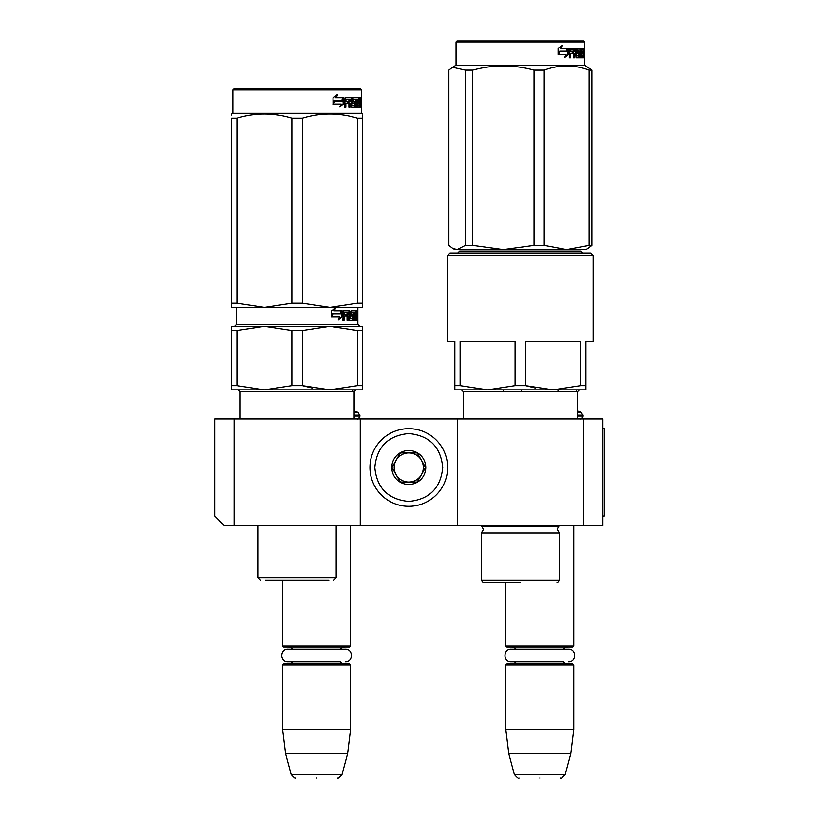 <?xml version="1.0" encoding="UTF-8"?>
<svg xmlns="http://www.w3.org/2000/svg" width="819" height="819" viewBox="0 0 819 819"><rect width="100%" height="100%" fill="white"/><g stroke="black" fill="none" stroke-linecap="round" stroke-linejoin="round"><path stroke-width="1.23" d="M234.08 525.716L224.375 525.716L214.67 516.011L214.67 418.959L234.08 418.959L234.08 525.716L457.299 525.716L457.299 418.959L602.876 418.959L602.876 525.716L457.299 525.716M234.08 418.959L457.299 418.959M583.466 418.959L583.466 525.716M360.247 525.716L360.247 418.959M354.156 411.015L358.087 412.438L360.002 416.052C358.814 418.448 357.842 419.42 357.094 418.959L357.34 418.959M583.22 416.052L577.375 416.052L577.415 418.959L577.375 391.789L577.415 411.025L581.306 412.438L583.22 416.052C582.033 418.448 581.06 419.42 580.313 418.959L580.548 418.959M282.606 580.835L282.606 646.058L350.542 646.058L350.542 525.716M282.606 646.058L283.579 647.03L349.57 647.03L350.542 646.058M282.606 664.987L283.579 664.014L349.57 664.014L350.542 664.987L282.606 664.987L282.606 729.524L350.542 729.524L350.542 664.987M347.563 753.787L342.025 774.457L291.124 774.457L285.585 753.787L347.563 753.787L350.542 729.524M316.574 778.05C289.793 778.05 289.793 778.05 316.574 778.05C343.356 778.05 343.356 778.05 316.574 778.05M505.825 582.493L505.825 646.058L573.761 646.058L573.761 525.716M505.825 646.058L506.797 647.03L572.788 647.03L573.761 646.058M505.825 664.987L506.797 664.014L572.788 664.014L573.761 664.987L505.825 664.987L505.825 729.524L573.761 729.524L573.761 664.987M570.782 753.787L565.243 774.457L514.342 774.457L508.804 753.787L570.782 753.787L573.761 729.524M539.793 778.05C513.011 778.05 513.011 778.05 539.793 778.05C566.574 778.05 566.574 778.05 539.793 778.05M581.306 412.438L577.375 412.438M576.207 391.789L576.207 389.844M557.995 391.789L557.995 389.844M521.58 391.789L521.58 389.844M503.368 391.789L503.368 389.844M358.087 412.438L354.156 412.438M352.989 391.789L352.989 389.844M447.594 467.485A38.821 38.821 0 0 0 408.773 428.665A38.821 38.821 0 0 0 369.953 467.485A38.821 38.821 0 0 0 408.773 506.306A38.821 38.821 0 0 0 447.594 467.485M442.741 467.485C440.724 446.857 429.402 435.534 408.773 433.517C388.145 435.534 376.822 446.857 374.805 467.485C376.822 488.114 388.134 499.436 408.773 501.453C429.402 499.447 440.724 488.124 442.741 467.485M425.757 467.485A16.984 16.984 0 0 0 408.773 450.501A16.984 16.984 0 0 0 391.789 467.485A16.984 16.984 0 0 0 408.773 484.469A16.984 16.984 0 0 0 425.757 467.485M425.583 467.485L417.178 452.927L400.368 452.927L391.963 467.485L400.368 482.043L417.178 482.043L425.583 467.485M396.161 474.764A14.558 14.558 0 0 1 396.161 460.206A14.558 14.558 0 0 0 408.773 482.043A14.558 14.558 0 0 0 421.375 460.206A14.558 14.558 0 0 0 396.161 460.206A14.558 14.558 0 0 1 408.773 452.927M421.375 460.206A14.558 14.558 0 0 1 408.773 482.043M344.717 664.014L341.677 663.155L340.213 661.885L287.919 661.885L292.936 661.885L291.431 663.185L288.431 664.014M287.919 661.885C279.719 662.274 279.719 648.771 287.919 649.17L345.229 649.17C353.429 648.771 353.429 662.274 345.229 661.885M567.936 664.014L565.008 663.226L563.431 661.885L511.138 661.885L516.154 661.885L514.608 663.206L511.65 664.014M511.138 661.885C502.938 662.274 502.938 648.771 511.138 649.17L568.447 649.17C576.648 648.771 576.648 662.274 568.447 661.885M231.634 115.039L231.634 113.954L232.842 113.257L361.435 113.257L362.653 113.954M231.634 303.153L236.906 303.153L264.383 307.35L231.634 307.35L231.634 118.151C231.634 112.602 231.634 112.602 231.634 118.151L236.906 118.151C255.231 112.602 273.546 112.602 291.861 118.151L302.416 118.151L302.416 303.153L329.893 307.35L264.383 307.35L291.861 303.153L302.416 303.153M264.383 113.954L260.268 114.056M302.416 118.151C320.741 112.602 339.056 112.602 357.371 118.151L357.371 303.153L329.893 307.35L362.694 307.35L362.694 303.153L362.653 307.35M357.371 303.153L362.653 303.153L362.653 118.151C362.653 112.602 362.653 112.602 362.653 118.151L362.694 303.153M362.653 115.131L362.653 118.151L357.371 118.151M236.906 118.151L236.906 303.153M291.861 118.151L291.861 303.153M334.551 101.024L332.831 103.982M334.899 101.024L342.475 101.024L343.837 97.727L343.837 103.89L339.865 106.992L341.195 103.982L333.384 103.982L334.899 101.024M340.202 106.245L343.13 103.89L343.13 99.447M343.13 98.771L343.13 97.727L341.789 101.024M333.026 102.928L334.162 100.686L342.332 100.686L343.56 97.727L335.616 97.727L337.059 94.666M334.162 100.686L334.725 100.686L333.026 103.982L333.026 97.768L337.674 94.666L336.199 97.727M341.646 100.686L342.864 97.727M356.767 107.289L356.756 99.519L356.05 99.519L356.05 107.289L356.756 107.289L356.756 99.519L357.412 99.519L357.678 107.289L359.848 107.289L359.582 106.531M357.412 105.201L359.613 105.487L359.684 97.727L360.708 97.727L360.831 98.475L360.831 107.289L360.391 103.112L359.684 103.112M360.022 103.112L360.022 106.531L359.07 106.531L359.07 105.487M354.699 105.467L354.699 106.531L355.579 106.531L355.579 102.068L355.262 101.321L352.907 101.321L353.767 101.321L353.767 99.519L352.907 99.519L356.5 99.519M345.086 103.112L344.615 107.289L345.823 107.289L345.823 103.112L345.086 103.112L348.464 103.112L348.464 101.321L345.086 101.321L345.823 101.321L346.007 99.519L345.27 99.519L348.894 99.519L348.894 107.289L349.15 103.112L351.269 103.112L351.668 107.289L355.262 107.289L355.159 106.531M355.159 102.068L355.159 101.321M355.579 102.068L354.699 102.068L354.699 103.133M347.686 103.112L347.686 101.321M344.615 107.289L345.127 97.727L351.668 97.727L352.068 98.475L351.238 98.475L351.238 99.631M351.238 103.112L351.105 99.519L349.15 99.816L349.15 101.321L349.948 101.321L349.948 99.816M352.068 98.475L352.068 105.201L351.269 105.201L354.647 105.487L354.781 103.399L353.777 103.112M353.091 103.112L353.091 97.727L359.306 97.727L359.306 99.519L357.412 99.519L358.159 99.519L358.067 101.321L357.412 101.321L359.07 101.321L359.07 103.112L357.412 103.112M358.128 103.112L358.128 101.321M358.067 105.201L358.067 103.112M358.732 99.519L358.732 97.727M349.948 101.321L351.269 101.321M360.022 99.519L360.534 101.321L360.022 99.519M350.112 99.519L349.15 99.816M358.364 99.519L358.364 97.727M351.883 98.475L352.252 97.727M350.849 97.727L351.238 98.475M345.086 101.321L345.27 99.519M354.699 106.531L354.381 107.289M354.381 101.321L354.699 102.068M352.907 99.519L352.907 101.321M359.07 106.531L358.906 107.289M359.869 101.167L359.869 103.399M359.869 99.816L359.756 97.727M360.657 102.283L359.695 102.283M361.261 98.935L361.148 100.153L361.189 98.935M360.831 98.935L360.288 98.935M360.022 106.531L359.848 107.289M355.579 106.531L355.262 107.289M348.894 107.289L349.948 107.289L349.948 103.112M360.462 88.995L233.814 88.995L232.842 89.957L361.486 89.957L361.486 113.257L361.435 89.957L360.462 88.995L361.486 89.957M361.087 99.785L361.189 98.075L361.087 99.785M353.869 389.844L362.653 389.844L362.694 330.477L362.653 385.647L357.371 385.647L329.893 389.844L302.416 385.647L312.367 388.083M362.653 388.349L362.694 385.647M236.906 330.477L231.634 330.477L231.634 326.279L264.383 326.279L236.906 330.477L236.906 385.647L231.634 385.647L231.634 389.844L264.383 389.844L236.906 385.647M231.634 330.477L231.634 385.647L231.634 330.477M291.861 385.647L302.416 385.647L302.416 330.477L291.861 330.477L291.861 385.647L264.383 389.844L362.694 389.844L362.694 388.349M357.371 385.647L357.371 330.477L329.893 326.279L302.416 330.477M357.371 330.477L362.653 330.477L362.653 326.279L362.694 330.477M291.861 330.477L264.383 326.279L362.653 326.279M231.634 388.349L231.634 385.647M272.942 580.067L278.173 580.067M328.869 580.067L265.417 580.067M348.198 389.844L264.383 389.844M264.383 326.279L274.027 326.832M332.934 314.046L331.193 317.014M342.127 316.912L342.127 310.749L340.796 314.046L333.272 314.046L331.746 317.014L339.537 317.014L338.227 320.014L342.127 316.912L338.564 319.246M340.1 314.046L341.41 310.749L341.41 311.865M341.41 312.551L341.41 316.912M332.524 313.708L333.098 313.708L331.398 317.014L331.398 310.8L336.046 307.698L333.978 310.749L341.861 310.749L340.653 313.708L332.524 313.708L331.398 315.95M335.421 307.698L333.978 310.749M341.144 310.749L339.957 313.708M355.579 310.749L355.497 314.342L356.337 314.342L356.337 316.134L355.497 316.134L355.497 318.222L356.828 318.222L356.828 310.749L357.627 311.507L357.524 315.315L356.828 315.315M357.524 315.315L357.627 320.311L357.35 316.134L356.828 316.134M357.084 316.134L357.084 319.564L356.951 320.311L356.48 319.564M356.122 318.519L355.999 320.311M357.084 319.564L356.122 319.564M356.951 320.311L355.17 320.311L354.934 319.564L354.934 312.551L353.726 312.551L353.726 320.311L354.351 320.311L354.351 312.551M353.726 312.551L351.505 312.838L351.638 314.342L353.009 314.342L353.296 315.09L353.009 320.311L352.815 314.342M351.505 312.838L350.665 312.838M351.638 312.551L350.634 312.838M351.638 314.342L350.634 314.056M351.505 314.056L350.665 314.056M353.009 320.311L349.672 320.311L349.293 316.134L347.225 316.134L347.031 320.311L348.034 320.311L348.034 316.134M347.031 320.311L347.031 312.551L343.499 312.551L343.315 314.342L344.062 314.342L343.315 314.342M344.062 316.134L344.062 320.311L342.885 320.311L343.315 316.134L346.621 316.134L346.621 314.342L344.062 314.342L344.246 312.551L343.499 312.551M352.119 320.311L352.405 318.519L350.041 318.222L349.672 310.749L343.386 310.749L342.885 320.311M348.833 310.749L349.201 312.571M349.201 314.342L349.201 316.134M350.184 318.519L349.201 318.222M351.566 316.134L350.665 315.387L351.013 310.749L356.531 310.749L356.531 312.551L354.934 312.551M355.497 312.838L354.934 312.838M355.497 314.342L354.934 314.342M355.497 316.134L354.934 316.134L355.497 316.134M355.579 318.519L354.934 318.519M355.497 318.222L354.934 318.222M355.876 310.749L355.876 312.551M355.876 314.342L355.876 316.134M349.14 312.551L348.198 312.551L348.034 314.342L347.225 314.342L349.293 314.342L349.14 312.551M357.412 312.551L357.084 314.342L357.412 312.551M348.198 312.551L347.379 312.551L347.225 314.342M355.395 314.342L355.395 316.134M345.823 314.342L345.823 316.134M346.242 314.342L346.242 316.134M352.119 314.342L352.405 316.134L351.013 316.134M357.627 311.507L356.828 311.507M357.708 311.967L357.801 313.114M357.627 311.967L356.828 311.967M352.446 318.519L352.446 316.134M329.893 326.279L339.537 326.832M274.57 580.067L274.918 580.702L319.369 580.702L319.717 580.067M362.694 118.151C362.694 112.602 362.694 112.602 362.694 118.151L362.694 115.131M264.435 389.844L280.159 389.844M357.801 310.821L357.842 311.967M515.079 385.647L487.602 389.844L460.124 385.647L460.124 341.318L515.079 341.318L515.079 385.647L525.634 385.647L535.585 388.083M590.724 253.01L450 253.01L447.573 255.436L593.151 255.436L593.151 341.318L593.191 255.436L590.724 253.01L593.191 255.436M447.573 255.436L447.573 341.318L454.852 341.318L454.852 389.844L553.112 389.844L525.634 385.647L525.634 341.318L580.589 341.318L580.589 385.647L553.112 389.844L585.872 389.844L585.913 385.647L580.589 385.647M460.124 385.647L454.852 385.647L454.852 388.349M516.441 582.493L495.782 582.493M520.362 582.493L483.722 582.493L520.362 582.493M483.722 582.493C483.128 582.882 482.319 582.074 481.296 580.067L559.418 580.067L559.418 533.005L481.296 533.005L483.476 529.514L481.296 525.716M457.76 253.01L459.705 251.064L581.06 251.064L583.005 253.01M463.339 418.959L463.339 391.789L577.375 391.789L579.32 389.844L585.913 389.844L585.872 341.318L593.151 341.318M553.112 389.844L579.32 389.844L553.112 389.844M583.681 40.95L584.653 41.923L456.06 41.923L457.033 40.95L583.732 40.95L584.694 41.923L584.694 65.213L456.06 65.213L452.538 67.25L465.294 70.117L465.294 245.403L472.758 245.403L503.347 249.611L534.049 245.403L544.246 245.403L566.635 249.611L457.094 249.611L465.294 245.403M585.913 249.611L588.216 248.28L585.913 249.611L566.635 249.611L589.117 245.403L591.85 245.403L587.981 248.382M465.294 70.117L472.758 70.117C493.192 64.568 513.615 64.568 534.049 70.117L544.246 70.117C559.203 64.568 574.16 64.568 589.117 70.117L591.85 70.117L591.891 245.403L588.032 248.382M591.891 245.403L591.891 70.117L584.653 65.213L584.694 41.923M452.733 248.382L454.852 249.611L457.094 249.611M452.538 67.25L448.873 70.117L448.873 245.403L452.538 248.28L457.063 249.611M472.758 70.117L472.758 245.403M534.049 70.117L534.049 245.403M544.246 70.117L544.246 245.403M589.117 70.117L589.117 245.403M568.57 54.392L564.731 57.494L566.021 54.484L558.425 54.484L559.909 51.525L567.26 51.525L568.57 48.229L568.57 54.392L567.843 54.392L567.843 50.072M565.079 56.685L567.843 54.392M561.967 45.168L560.565 48.229L561.179 48.229L562.612 45.168L558.087 48.28L558.087 54.484L559.746 51.188L558.087 53.348M559.746 51.188L567.117 51.188L568.304 48.229L561.179 48.229M566.41 51.188L567.577 48.229M581.91 53.614L581.91 51.822L582.852 51.822L582.852 53.614L581.377 53.614L581.961 53.614L582.043 55.989L581.377 55.989L583.323 55.989L583.384 48.229L584.223 48.229L584.316 48.976L583.384 48.976M577.948 53.614L577.026 52.866L577.385 48.229L583.056 48.229L583.056 50.02L581.377 50.02L582.043 50.02L581.961 51.822L581.377 51.822L581.91 51.822M577.385 53.614L578.838 53.614L578.838 55.989L575.562 55.702M575.665 55.702L576.412 55.702L576.412 48.976L575.562 48.976L575.562 50.041M575.562 53.614L575.562 51.822M573.413 57.791L574.406 57.791L574.406 53.614L573.597 53.614L573.413 57.791L573.413 50.02L569.901 50.02L570.659 50.02L570.474 51.822L569.717 51.822L573.003 51.822L573.003 53.614L569.717 53.614L570.474 53.614L570.474 57.791L569.307 57.791L569.307 48.976L569.809 48.229L576.044 48.229L576.412 48.976M572.614 53.614L572.614 51.822M573.597 53.614L575.665 53.614L576.044 57.791L579.402 57.791L579.228 57.033M577.139 51.822L579.402 51.822L579.698 57.033L578.798 57.033L578.798 55.989M578.798 53.614L578.511 51.822M577.876 51.525L577.876 50.317L577.026 50.317L578.009 50.02L577.139 50.02M577.876 50.317L580.128 50.02L580.128 57.791L580.773 57.791L580.773 50.02L580.128 50.02M582.708 55.989L583.527 57.791L581.613 57.791L581.377 50.02L580.773 50.02M583.671 57.033L583.384 53.614M584.09 57.791L583.671 53.614M583.527 57.791L583.128 57.033M584.316 57.791L584.06 53.911M584.09 51.679L584.316 53.911M584.182 52.795L583.384 52.795M584.316 51.679L584.316 48.976M584.602 49.437L584.531 50.655L584.571 49.437M583.476 48.976L583.568 48.229M579.698 57.033L579.402 57.791M582.432 50.02L582.432 48.229M573.75 50.02L574.569 50.02L573.75 50.02L573.597 51.822L574.406 51.822L574.569 50.02L575.511 50.02L575.665 51.822L573.597 51.822M583.671 50.02L584.09 51.822L583.384 50.02M582.114 50.02L582.114 48.229M576.177 48.976L576.525 48.229M575.204 48.229L575.562 48.976M569.307 57.791L569.717 53.614M572.205 53.614L572.205 51.822M569.717 51.822L569.901 50.02M578.798 57.033L578.511 57.791M582.708 57.033L582.565 57.791M584.469 50.287L584.469 48.577M584.52 50.287L584.5 48.577M447.614 341.318L454.852 341.318M585.913 341.318L585.913 385.647M463.339 391.789L461.404 389.844L454.893 389.844M591.891 70.117L584.694 65.213M602.876 428.665L604.33 428.665L604.33 516.011L602.876 516.011M583.22 415.182L577.375 415.182M360.002 416.052L354.156 416.052M360.002 415.182L354.156 415.182M333.783 580.067L336.199 577.641L258.077 577.641L260.503 580.067M354.207 411.025L354.207 391.789L240.121 391.789L238.186 389.844M350.041 311.507L349.201 311.507M350.041 318.222L349.293 318.222M236.486 307.35L236.486 324.334L357.842 324.334L357.842 307.35M559.418 533.005L557.237 529.514L558.374 526.76L482.34 526.76M579.698 52.57L578.798 52.57M340.213 649.17L341.789 647.819L344.717 647.03M292.936 649.17L291.39 647.839L288.431 647.03M285.585 753.787L282.606 729.524M291.124 774.457C294.134 777.845 295.69 779.043 295.813 778.05M342.025 774.457C339.015 777.845 337.459 779.043 337.336 778.05M563.431 649.17L565.008 647.819L567.936 647.03M516.154 649.17L514.567 647.819L511.65 647.03M508.804 753.787L505.825 729.524M514.342 774.457C517.342 777.845 518.908 779.043 519.031 778.05M565.243 774.457C562.233 777.845 560.677 779.043 560.554 778.05M361.148 100.153L360.176 100.153M232.842 89.957L232.842 113.257M258.077 577.641L258.077 525.716M336.199 577.641L336.199 525.716M354.156 418.959L354.156 391.789L356.101 389.844M240.121 418.959L240.121 391.789M359.736 326.279L357.801 324.334L357.801 307.35M236.486 324.334L234.541 326.279M319.369 580.702L274.918 580.702M361.486 113.257L362.694 113.954M354.207 418.959L354.207 416.052M354.207 391.789L356.142 389.844M357.842 324.334L359.787 326.279M559.418 580.067C558.394 582.074 557.585 582.882 556.992 582.493M481.296 580.067L481.296 533.005M558.374 526.76L559.418 525.716M581.019 251.064L582.954 253.01M456.06 41.923L456.06 65.213M577.415 391.789L579.361 389.844"/></g></svg>

